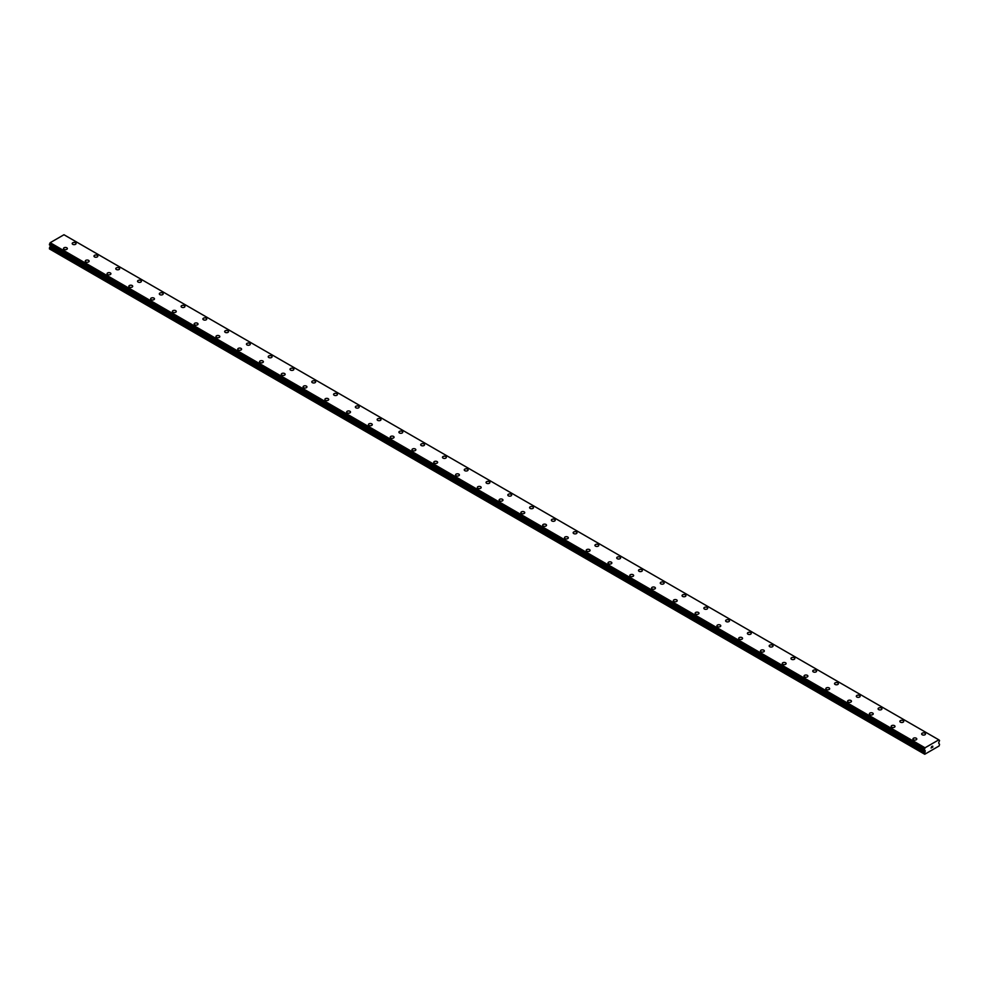 <?xml version="1.0" encoding="UTF-8"?>
<svg xmlns="http://www.w3.org/2000/svg" width="989" height="989" viewBox="0 0 989 989"><rect width="100%" height="100%" fill="white"/><g stroke="black" fill="none" stroke-linecap="round" stroke-linejoin="round"><path stroke-width="1.48" d="M72.209 243.541A1.929 1.113 180 0 1 73.396 242.515A1.929 1.113 180 0 1 75.498 242.762A1.929 1.113 180 0 1 76.054 243.554A1.929 1.113 180 0 1 74.867 244.567A1.929 1.113 180 0 1 72.778 244.332A1.929 1.113 180 0 1 72.209 243.541A1.929 1.113 180 0 1 73.396 242.528A1.929 1.113 180 0 1 75.498 242.762A1.929 1.113 180 0 1 76.054 243.541M93.992 256.126A1.929 1.113 180 0 1 95.179 255.088A1.929 1.113 180 0 1 97.281 255.335A1.929 1.113 180 0 1 97.837 256.126A1.929 1.113 180 0 1 96.65 257.152A1.929 1.113 180 0 1 94.548 256.905A1.929 1.113 180 0 1 93.992 256.126A1.929 1.113 180 0 1 95.179 255.1A1.929 1.113 180 0 1 97.281 255.335A1.929 1.113 180 0 1 97.837 256.126M115.775 268.699A1.929 1.113 180 0 1 116.962 267.673A1.929 1.113 180 0 1 119.063 267.908A1.929 1.113 180 0 1 119.62 268.699A1.929 1.113 180 0 1 118.433 269.725A1.929 1.113 180 0 1 116.331 269.478A1.929 1.113 180 0 1 115.775 268.699A1.929 1.113 180 0 1 116.962 267.673A1.929 1.113 180 0 1 119.063 267.908A1.929 1.113 180 0 1 119.62 268.699M137.545 281.272A1.929 1.113 180 0 1 138.744 280.246A1.929 1.113 180 0 1 140.834 280.48A1.929 1.113 180 0 1 141.402 281.272A1.929 1.113 180 0 1 140.215 282.298A1.929 1.113 180 0 1 138.114 282.05A1.929 1.113 180 0 1 137.545 281.272A1.929 1.113 180 0 1 138.744 280.246A1.929 1.113 180 0 1 140.834 280.493A1.929 1.113 180 0 1 141.402 281.272M159.328 293.844A1.929 1.113 180 0 1 160.515 292.818A1.929 1.113 180 0 1 162.616 293.065A1.929 1.113 180 0 1 163.185 293.844A1.929 1.113 180 0 1 161.998 294.87A1.929 1.113 180 0 1 159.897 294.635A1.929 1.113 180 0 1 159.328 293.844A1.929 1.113 180 0 1 160.515 292.818A1.929 1.113 180 0 1 162.616 293.065A1.929 1.113 180 0 1 163.185 293.844M181.111 306.417A1.929 1.113 180 0 1 182.297 305.391A1.929 1.113 180 0 1 184.399 305.638A1.929 1.113 180 0 1 184.968 306.429A1.929 1.113 180 0 1 183.769 307.443A1.929 1.113 180 0 1 181.679 307.208A1.929 1.113 180 0 1 181.111 306.417A1.929 1.113 180 0 1 182.297 305.403A1.929 1.113 180 0 1 184.399 305.638A1.929 1.113 180 0 1 184.968 306.417M202.893 318.99A1.929 1.113 180 0 1 204.08 317.964A1.929 1.113 180 0 1 206.182 318.211A1.929 1.113 180 0 1 206.738 319.002A1.929 1.113 180 0 1 205.551 320.028A1.929 1.113 180 0 1 203.462 319.781A1.929 1.113 180 0 1 202.893 318.99A1.929 1.113 180 0 1 204.08 317.976A1.929 1.113 180 0 1 206.182 318.211A1.929 1.113 180 0 1 206.738 318.99M224.676 331.575A1.929 1.113 180 0 1 225.863 330.549A1.929 1.113 180 0 1 227.965 330.783A1.929 1.113 180 0 1 228.521 331.575A1.929 1.113 180 0 1 227.334 332.601A1.929 1.113 180 0 1 225.232 332.353A1.929 1.113 180 0 1 224.676 331.575A1.929 1.113 180 0 1 225.863 330.549A1.929 1.113 180 0 1 227.965 330.783A1.929 1.113 180 0 1 228.521 331.575M246.459 344.147A1.929 1.113 180 0 1 247.646 343.121A1.929 1.113 180 0 1 249.735 343.356A1.929 1.113 180 0 1 250.304 344.147A1.929 1.113 180 0 1 249.117 345.173A1.929 1.113 180 0 1 247.015 344.926A1.929 1.113 180 0 1 246.459 344.147A1.929 1.113 180 0 1 247.646 343.121A1.929 1.113 180 0 1 249.735 343.368A1.929 1.113 180 0 1 250.304 344.147M268.229 356.72A1.929 1.113 180 0 1 269.428 355.694A1.929 1.113 180 0 1 271.518 355.929A1.929 1.113 180 0 1 272.086 356.72A1.929 1.113 180 0 1 270.899 357.746A1.929 1.113 180 0 1 268.798 357.511A1.929 1.113 180 0 1 268.229 356.72A1.929 1.113 180 0 1 269.428 355.694A1.929 1.113 180 0 1 271.518 355.941A1.929 1.113 180 0 1 272.086 356.72M290.012 369.305A1.929 1.113 180 0 1 291.199 368.267A1.929 1.113 180 0 1 293.3 368.514A1.929 1.113 180 0 1 293.869 369.305M293.3 368.514A1.929 1.113 180 0 1 293.869 369.293A1.929 1.113 180 0 1 292.682 370.319A1.929 1.113 180 0 1 290.581 370.084A1.929 1.113 180 0 1 290.012 369.293A1.929 1.113 180 0 1 291.199 368.267A1.929 1.113 180 0 1 293.3 368.514M311.795 381.865A1.929 1.113 180 0 1 312.981 380.839A1.929 1.113 180 0 1 315.083 381.086A1.929 1.113 180 0 1 315.652 381.878A1.929 1.113 180 0 1 314.453 382.891A1.929 1.113 180 0 1 312.363 382.656A1.929 1.113 180 0 1 311.795 381.865A1.929 1.113 180 0 1 312.981 380.852A1.929 1.113 180 0 1 315.083 381.086A1.929 1.113 180 0 1 315.652 381.865M333.577 394.45A1.929 1.113 180 0 1 334.764 393.412A1.929 1.113 180 0 1 336.866 393.659A1.929 1.113 180 0 1 337.422 394.45A1.929 1.113 180 0 1 336.235 395.476A1.929 1.113 180 0 1 334.146 395.229A1.929 1.113 180 0 1 333.577 394.45A1.929 1.113 180 0 1 334.764 393.424A1.929 1.113 180 0 1 336.866 393.659A1.929 1.113 180 0 1 337.422 394.45M355.36 407.023A1.929 1.113 180 0 1 356.547 405.997A1.929 1.113 180 0 1 358.648 406.232A1.929 1.113 180 0 1 359.205 407.023A1.929 1.113 180 0 1 358.018 408.049A1.929 1.113 180 0 1 355.916 407.802A1.929 1.113 180 0 1 355.36 407.023A1.929 1.113 180 0 1 356.547 405.997A1.929 1.113 180 0 1 358.648 406.232A1.929 1.113 180 0 1 359.205 407.023M380.419 418.817A1.929 1.113 180 0 1 380.988 419.596A1.929 1.113 180 0 1 379.801 420.622A1.929 1.113 180 0 1 377.699 420.374A1.929 1.113 180 0 1 377.143 419.596A1.929 1.113 180 0 1 378.33 418.57A1.929 1.113 180 0 1 380.419 418.817M377.143 419.596A1.929 1.113 180 0 1 378.33 418.57A1.929 1.113 180 0 1 380.419 418.804A1.929 1.113 180 0 1 380.988 419.596M398.913 432.168A1.929 1.113 180 0 1 400.112 431.142A1.929 1.113 180 0 1 402.202 431.389A1.929 1.113 180 0 1 402.77 432.168A1.929 1.113 180 0 1 401.583 433.194A1.929 1.113 180 0 1 399.482 432.959A1.929 1.113 180 0 1 398.913 432.168A1.929 1.113 180 0 1 400.112 431.142A1.929 1.113 180 0 1 402.202 431.389A1.929 1.113 180 0 1 402.77 432.168M420.696 444.741A1.929 1.113 180 0 1 421.883 443.715A1.929 1.113 180 0 1 423.984 443.962A1.929 1.113 180 0 1 424.553 444.753A1.929 1.113 180 0 1 423.366 445.767A1.929 1.113 180 0 1 421.265 445.532A1.929 1.113 180 0 1 420.696 444.741A1.929 1.113 180 0 1 421.883 443.727A1.929 1.113 180 0 1 423.984 443.962A1.929 1.113 180 0 1 424.553 444.741M442.479 457.326A1.929 1.113 180 0 1 443.665 456.3A1.929 1.113 180 0 1 445.767 456.535A1.929 1.113 180 0 1 446.336 457.326M445.767 456.535A1.929 1.113 180 0 1 446.336 457.314A1.929 1.113 180 0 1 445.137 458.352A1.929 1.113 180 0 1 443.047 458.105A1.929 1.113 180 0 1 442.479 457.314A1.929 1.113 180 0 1 443.665 456.288A1.929 1.113 180 0 1 445.767 456.535M464.261 469.899A1.929 1.113 180 0 1 465.448 468.873A1.929 1.113 180 0 1 467.55 469.107A1.929 1.113 180 0 1 468.106 469.899A1.929 1.113 180 0 1 466.919 470.925A1.929 1.113 180 0 1 464.83 470.677A1.929 1.113 180 0 1 464.261 469.899A1.929 1.113 180 0 1 465.448 468.873A1.929 1.113 180 0 1 467.55 469.107A1.929 1.113 180 0 1 468.106 469.899M486.044 482.471A1.929 1.113 180 0 1 487.231 481.445A1.929 1.113 180 0 1 489.332 481.68A1.929 1.113 180 0 1 489.889 482.471A1.929 1.113 180 0 1 488.702 483.497A1.929 1.113 180 0 1 486.6 483.25A1.929 1.113 180 0 1 486.044 482.471A1.929 1.113 180 0 1 487.231 481.445A1.929 1.113 180 0 1 489.332 481.692A1.929 1.113 180 0 1 489.889 482.471M507.827 495.044A1.929 1.113 180 0 1 509.014 494.018A1.929 1.113 180 0 1 511.103 494.253A1.929 1.113 180 0 1 511.672 495.044A1.929 1.113 180 0 1 510.485 496.07A1.929 1.113 180 0 1 508.383 495.835A1.929 1.113 180 0 1 507.827 495.044A1.929 1.113 180 0 1 509.014 494.018A1.929 1.113 180 0 1 511.103 494.265A1.929 1.113 180 0 1 511.672 495.044M529.597 507.617A1.929 1.113 180 0 1 530.796 506.591A1.929 1.113 180 0 1 532.886 506.838A1.929 1.113 180 0 1 533.454 507.629A1.929 1.113 180 0 1 532.267 508.643A1.929 1.113 180 0 1 530.166 508.408A1.929 1.113 180 0 1 529.597 507.617A1.929 1.113 180 0 1 530.796 506.591A1.929 1.113 180 0 1 532.886 506.838A1.929 1.113 180 0 1 533.454 507.617M551.38 520.189A1.929 1.113 180 0 1 552.567 519.163A1.929 1.113 180 0 1 554.668 519.41A1.929 1.113 180 0 1 555.237 520.202A1.929 1.113 180 0 1 554.05 521.215A1.929 1.113 180 0 1 551.949 520.98A1.929 1.113 180 0 1 551.38 520.189A1.929 1.113 180 0 1 552.567 519.176A1.929 1.113 180 0 1 554.668 519.41A1.929 1.113 180 0 1 555.237 520.189M573.163 532.774A1.929 1.113 180 0 1 574.349 531.736A1.929 1.113 180 0 1 576.451 531.983A1.929 1.113 180 0 1 577.007 532.774A1.929 1.113 180 0 1 575.821 533.8A1.929 1.113 180 0 1 573.731 533.553A1.929 1.113 180 0 1 573.163 532.774A1.929 1.113 180 0 1 574.349 531.748A1.929 1.113 180 0 1 576.451 531.983A1.929 1.113 180 0 1 577.007 532.774M594.945 545.347A1.929 1.113 180 0 1 596.132 544.321A1.929 1.113 180 0 1 598.234 544.556A1.929 1.113 180 0 1 598.79 545.347A1.929 1.113 180 0 1 597.603 546.373A1.929 1.113 180 0 1 595.502 546.126A1.929 1.113 180 0 1 594.945 545.347A1.929 1.113 180 0 1 596.132 544.321A1.929 1.113 180 0 1 598.234 544.556A1.929 1.113 180 0 1 598.79 545.347M616.728 557.92A1.929 1.113 180 0 1 617.915 556.894A1.929 1.113 180 0 1 620.016 557.128A1.929 1.113 180 0 1 620.573 557.92A1.929 1.113 180 0 1 619.386 558.946A1.929 1.113 180 0 1 617.284 558.698A1.929 1.113 180 0 1 616.728 557.92A1.929 1.113 180 0 1 617.915 556.894A1.929 1.113 180 0 1 620.016 557.141A1.929 1.113 180 0 1 620.573 557.92M638.511 570.492A1.929 1.113 180 0 1 639.698 569.466A1.929 1.113 180 0 1 641.787 569.713A1.929 1.113 180 0 1 642.356 570.492A1.929 1.113 180 0 1 641.169 571.518A1.929 1.113 180 0 1 639.067 571.283A1.929 1.113 180 0 1 638.511 570.492A1.929 1.113 180 0 1 639.698 569.466A1.929 1.113 180 0 1 641.787 569.713A1.929 1.113 180 0 1 642.356 570.492M660.281 583.065A1.929 1.113 180 0 1 661.468 582.039A1.929 1.113 180 0 1 663.57 582.286A1.929 1.113 180 0 1 664.138 583.077A1.929 1.113 180 0 1 662.951 584.091A1.929 1.113 180 0 1 660.85 583.856A1.929 1.113 180 0 1 660.281 583.065A1.929 1.113 180 0 1 661.468 582.051A1.929 1.113 180 0 1 663.57 582.286A1.929 1.113 180 0 1 664.138 583.065M682.064 595.638A1.929 1.113 180 0 1 683.251 594.612A1.929 1.113 180 0 1 685.352 594.859A1.929 1.113 180 0 1 685.921 595.65A1.929 1.113 180 0 1 684.722 596.676A1.929 1.113 180 0 1 682.633 596.429A1.929 1.113 180 0 1 682.064 595.638A1.929 1.113 180 0 1 683.251 594.624A1.929 1.113 180 0 1 685.352 594.859A1.929 1.113 180 0 1 685.921 595.638M703.847 608.223A1.929 1.113 180 0 1 705.033 607.197A1.929 1.113 180 0 1 707.135 607.431A1.929 1.113 180 0 1 707.691 608.223A1.929 1.113 180 0 1 706.505 609.249A1.929 1.113 180 0 1 704.415 609.001A1.929 1.113 180 0 1 703.847 608.223A1.929 1.113 180 0 1 705.033 607.197A1.929 1.113 180 0 1 707.135 607.431A1.929 1.113 180 0 1 707.691 608.223M728.918 620.016A1.929 1.113 180 0 1 729.474 620.795A1.929 1.113 180 0 1 728.287 621.821A1.929 1.113 180 0 1 726.186 621.574A1.929 1.113 180 0 1 725.629 620.795A1.929 1.113 180 0 1 726.816 619.769A1.929 1.113 180 0 1 728.918 620.016M725.629 620.795A1.929 1.113 180 0 1 726.816 619.769A1.929 1.113 180 0 1 728.918 620.004A1.929 1.113 180 0 1 729.474 620.795M747.412 633.368A1.929 1.113 180 0 1 748.599 632.342A1.929 1.113 180 0 1 750.688 632.577A1.929 1.113 180 0 1 751.257 633.368A1.929 1.113 180 0 1 750.07 634.394A1.929 1.113 180 0 1 747.968 634.159A1.929 1.113 180 0 1 747.412 633.368A1.929 1.113 180 0 1 748.599 632.342A1.929 1.113 180 0 1 750.688 632.589A1.929 1.113 180 0 1 751.257 633.368M769.182 645.941A1.929 1.113 180 0 1 770.382 644.915A1.929 1.113 180 0 1 772.471 645.162A1.929 1.113 180 0 1 773.039 645.953A1.929 1.113 180 0 1 771.853 646.967A1.929 1.113 180 0 1 769.751 646.732A1.929 1.113 180 0 1 769.182 645.941A1.929 1.113 180 0 1 770.382 644.915A1.929 1.113 180 0 1 772.471 645.162A1.929 1.113 180 0 1 773.039 645.941M790.965 658.526A1.929 1.113 180 0 1 792.152 657.5A1.929 1.113 180 0 1 794.254 657.734A1.929 1.113 180 0 1 794.822 658.526M794.254 657.734A1.929 1.113 180 0 1 794.822 658.513A1.929 1.113 180 0 1 793.635 659.539A1.929 1.113 180 0 1 791.534 659.304A1.929 1.113 180 0 1 790.965 658.513A1.929 1.113 180 0 1 792.152 657.487A1.929 1.113 180 0 1 794.254 657.734M812.748 671.098A1.929 1.113 180 0 1 813.935 670.06A1.929 1.113 180 0 1 816.036 670.307A1.929 1.113 180 0 1 816.605 671.098A1.929 1.113 180 0 1 815.406 672.124A1.929 1.113 180 0 1 813.317 671.877A1.929 1.113 180 0 1 812.748 671.098A1.929 1.113 180 0 1 813.935 670.072A1.929 1.113 180 0 1 816.036 670.307A1.929 1.113 180 0 1 816.605 671.098M834.531 683.671A1.929 1.113 180 0 1 835.717 682.645A1.929 1.113 180 0 1 837.819 682.88A1.929 1.113 180 0 1 838.375 683.671A1.929 1.113 180 0 1 837.189 684.697A1.929 1.113 180 0 1 835.099 684.45A1.929 1.113 180 0 1 834.531 683.671A1.929 1.113 180 0 1 835.717 682.645A1.929 1.113 180 0 1 837.819 682.88A1.929 1.113 180 0 1 838.375 683.671M856.313 696.244A1.929 1.113 180 0 1 857.5 695.218A1.929 1.113 180 0 1 859.602 695.452A1.929 1.113 180 0 1 860.158 696.244A1.929 1.113 180 0 1 858.971 697.27A1.929 1.113 180 0 1 856.87 697.022A1.929 1.113 180 0 1 856.313 696.244A1.929 1.113 180 0 1 857.5 695.218A1.929 1.113 180 0 1 859.602 695.465A1.929 1.113 180 0 1 860.158 696.244M878.096 708.816A1.929 1.113 180 0 1 879.283 707.79A1.929 1.113 180 0 1 881.372 708.037A1.929 1.113 180 0 1 881.941 708.816A1.929 1.113 180 0 1 880.754 709.842A1.929 1.113 180 0 1 878.652 709.608A1.929 1.113 180 0 1 878.096 708.816A1.929 1.113 180 0 1 879.283 707.79A1.929 1.113 180 0 1 881.372 708.037A1.929 1.113 180 0 1 881.941 708.816M899.866 721.389A1.929 1.113 180 0 1 901.066 720.363A1.929 1.113 180 0 1 903.155 720.61A1.929 1.113 180 0 1 903.723 721.401A1.929 1.113 180 0 1 902.537 722.415A1.929 1.113 180 0 1 900.435 722.18A1.929 1.113 180 0 1 899.866 721.389A1.929 1.113 180 0 1 901.066 720.375A1.929 1.113 180 0 1 903.155 720.61A1.929 1.113 180 0 1 903.723 721.389M921.649 733.962A1.929 1.113 180 0 1 922.836 732.936A1.929 1.113 180 0 1 924.938 733.183A1.929 1.113 180 0 1 925.506 733.974A1.929 1.113 180 0 1 924.319 735A1.929 1.113 180 0 1 922.218 734.753A1.929 1.113 180 0 1 921.649 733.962A1.929 1.113 180 0 1 922.836 732.948A1.929 1.113 180 0 1 924.938 733.183A1.929 1.113 180 0 1 925.506 733.962M63.494 248.585A1.929 1.113 180 0 1 64.681 247.559A1.929 1.113 180 0 1 66.782 247.794A1.929 1.113 180 0 1 67.351 248.585M66.782 247.794A1.929 1.113 180 0 1 67.351 248.573A1.929 1.113 180 0 1 66.164 249.599A1.929 1.113 180 0 1 64.062 249.364A1.929 1.113 180 0 1 63.494 248.573A1.929 1.113 180 0 1 64.681 247.547A1.929 1.113 180 0 1 66.782 247.794M85.277 261.145A1.929 1.113 180 0 1 86.463 260.119A1.929 1.113 180 0 1 88.565 260.367A1.929 1.113 180 0 1 89.134 261.158A1.929 1.113 180 0 1 87.934 262.172A1.929 1.113 180 0 1 85.845 261.937A1.929 1.113 180 0 1 85.277 261.145A1.929 1.113 180 0 1 86.463 260.132A1.929 1.113 180 0 1 88.565 260.367A1.929 1.113 180 0 1 89.134 261.145M107.059 273.73A1.929 1.113 180 0 1 108.246 272.704A1.929 1.113 180 0 1 110.348 272.939A1.929 1.113 180 0 1 110.904 273.73A1.929 1.113 180 0 1 109.717 274.757A1.929 1.113 180 0 1 107.628 274.509A1.929 1.113 180 0 1 107.059 273.73A1.929 1.113 180 0 1 108.246 272.704A1.929 1.113 180 0 1 110.348 272.939A1.929 1.113 180 0 1 110.904 273.73M128.842 286.303A1.929 1.113 180 0 1 130.029 285.277A1.929 1.113 180 0 1 132.13 285.512A1.929 1.113 180 0 1 132.687 286.303A1.929 1.113 180 0 1 131.5 287.329A1.929 1.113 180 0 1 129.398 287.082A1.929 1.113 180 0 1 128.842 286.303A1.929 1.113 180 0 1 130.029 285.277A1.929 1.113 180 0 1 132.13 285.524A1.929 1.113 180 0 1 132.687 286.303M153.901 298.097A1.929 1.113 180 0 1 154.469 298.876A1.929 1.113 180 0 1 153.283 299.902A1.929 1.113 180 0 1 151.181 299.667A1.929 1.113 180 0 1 150.625 298.876A1.929 1.113 180 0 1 151.811 297.85A1.929 1.113 180 0 1 153.901 298.097M150.625 298.876A1.929 1.113 180 0 1 151.811 297.85A1.929 1.113 180 0 1 153.901 298.085A1.929 1.113 180 0 1 154.469 298.876M172.395 311.448A1.929 1.113 180 0 1 173.594 310.422A1.929 1.113 180 0 1 175.683 310.67A1.929 1.113 180 0 1 176.252 311.448A1.929 1.113 180 0 1 175.065 312.475A1.929 1.113 180 0 1 172.964 312.24A1.929 1.113 180 0 1 172.395 311.448A1.929 1.113 180 0 1 173.594 310.422A1.929 1.113 180 0 1 175.683 310.67A1.929 1.113 180 0 1 176.252 311.448M194.178 324.021A1.929 1.113 180 0 1 195.365 322.995A1.929 1.113 180 0 1 197.466 323.242A1.929 1.113 180 0 1 198.035 324.033A1.929 1.113 180 0 1 196.848 325.047A1.929 1.113 180 0 1 194.746 324.812A1.929 1.113 180 0 1 194.178 324.021A1.929 1.113 180 0 1 195.365 323.007A1.929 1.113 180 0 1 197.466 323.242A1.929 1.113 180 0 1 198.035 324.021M215.961 336.606A1.929 1.113 180 0 1 217.147 335.568A1.929 1.113 180 0 1 219.249 335.815A1.929 1.113 180 0 1 219.818 336.606A1.929 1.113 180 0 1 218.618 337.632A1.929 1.113 180 0 1 216.529 337.385A1.929 1.113 180 0 1 215.961 336.606A1.929 1.113 180 0 1 217.147 335.58A1.929 1.113 180 0 1 219.249 335.815A1.929 1.113 180 0 1 219.818 336.606M237.743 349.179A1.929 1.113 180 0 1 238.93 348.153A1.929 1.113 180 0 1 241.032 348.388A1.929 1.113 180 0 1 241.588 349.179A1.929 1.113 180 0 1 240.401 350.205A1.929 1.113 180 0 1 238.312 349.958A1.929 1.113 180 0 1 237.743 349.179A1.929 1.113 180 0 1 238.93 348.153A1.929 1.113 180 0 1 241.032 348.388A1.929 1.113 180 0 1 241.588 349.179M259.526 361.751A1.929 1.113 180 0 1 260.713 360.725A1.929 1.113 180 0 1 262.814 360.96A1.929 1.113 180 0 1 263.371 361.751A1.929 1.113 180 0 1 262.184 362.778A1.929 1.113 180 0 1 260.082 362.53A1.929 1.113 180 0 1 259.526 361.751A1.929 1.113 180 0 1 260.713 360.725A1.929 1.113 180 0 1 262.814 360.973A1.929 1.113 180 0 1 263.371 361.751M281.309 374.324A1.929 1.113 180 0 1 282.495 373.298A1.929 1.113 180 0 1 284.585 373.533A1.929 1.113 180 0 1 285.153 374.324A1.929 1.113 180 0 1 283.967 375.35A1.929 1.113 180 0 1 281.865 375.115A1.929 1.113 180 0 1 281.309 374.324A1.929 1.113 180 0 1 282.495 373.298A1.929 1.113 180 0 1 284.585 373.545A1.929 1.113 180 0 1 285.153 374.324M303.079 386.897A1.929 1.113 180 0 1 304.278 385.871A1.929 1.113 180 0 1 306.367 386.118A1.929 1.113 180 0 1 306.936 386.909A1.929 1.113 180 0 1 305.749 387.923A1.929 1.113 180 0 1 303.648 387.688A1.929 1.113 180 0 1 303.079 386.897A1.929 1.113 180 0 1 304.278 385.883A1.929 1.113 180 0 1 306.367 386.118A1.929 1.113 180 0 1 306.936 386.897M324.862 399.469A1.929 1.113 180 0 1 326.049 398.443A1.929 1.113 180 0 1 328.15 398.691A1.929 1.113 180 0 1 328.719 399.482A1.929 1.113 180 0 1 327.532 400.496A1.929 1.113 180 0 1 325.43 400.261A1.929 1.113 180 0 1 324.862 399.469A1.929 1.113 180 0 1 326.049 398.456A1.929 1.113 180 0 1 328.15 398.691A1.929 1.113 180 0 1 328.719 399.469M346.644 412.054A1.929 1.113 180 0 1 347.831 411.028A1.929 1.113 180 0 1 349.933 411.263A1.929 1.113 180 0 1 350.489 412.054A1.929 1.113 180 0 1 349.302 413.081A1.929 1.113 180 0 1 347.213 412.833A1.929 1.113 180 0 1 346.644 412.054A1.929 1.113 180 0 1 347.831 411.028A1.929 1.113 180 0 1 349.933 411.263A1.929 1.113 180 0 1 350.489 412.054M368.427 424.627A1.929 1.113 180 0 1 369.614 423.601A1.929 1.113 180 0 1 371.716 423.836A1.929 1.113 180 0 1 372.272 424.627A1.929 1.113 180 0 1 371.085 425.653A1.929 1.113 180 0 1 368.984 425.406A1.929 1.113 180 0 1 368.427 424.627A1.929 1.113 180 0 1 369.614 423.601A1.929 1.113 180 0 1 371.716 423.848A1.929 1.113 180 0 1 372.272 424.627M390.21 437.2A1.929 1.113 180 0 1 391.397 436.174A1.929 1.113 180 0 1 393.498 436.409A1.929 1.113 180 0 1 394.055 437.2A1.929 1.113 180 0 1 392.868 438.226A1.929 1.113 180 0 1 390.766 437.991A1.929 1.113 180 0 1 390.21 437.2A1.929 1.113 180 0 1 391.397 436.174A1.929 1.113 180 0 1 393.498 436.421A1.929 1.113 180 0 1 394.055 437.2M411.993 449.772A1.929 1.113 180 0 1 413.179 448.746A1.929 1.113 180 0 1 415.269 448.994A1.929 1.113 180 0 1 415.837 449.772A1.929 1.113 180 0 1 414.651 450.799A1.929 1.113 180 0 1 412.549 450.564A1.929 1.113 180 0 1 411.993 449.772A1.929 1.113 180 0 1 413.179 448.746A1.929 1.113 180 0 1 415.269 448.994A1.929 1.113 180 0 1 415.837 449.772M433.763 462.345A1.929 1.113 180 0 1 434.95 461.319A1.929 1.113 180 0 1 437.051 461.566A1.929 1.113 180 0 1 437.62 462.358A1.929 1.113 180 0 1 436.433 463.371A1.929 1.113 180 0 1 434.332 463.136A1.929 1.113 180 0 1 433.763 462.345A1.929 1.113 180 0 1 434.95 461.331A1.929 1.113 180 0 1 437.051 461.566A1.929 1.113 180 0 1 437.62 462.345M455.546 474.93A1.929 1.113 180 0 1 456.733 473.892A1.929 1.113 180 0 1 458.834 474.139A1.929 1.113 180 0 1 459.403 474.93A1.929 1.113 180 0 1 458.204 475.956A1.929 1.113 180 0 1 456.114 475.709A1.929 1.113 180 0 1 455.546 474.93A1.929 1.113 180 0 1 456.733 473.904A1.929 1.113 180 0 1 458.834 474.139A1.929 1.113 180 0 1 459.403 474.93M477.328 487.503A1.929 1.113 180 0 1 478.515 486.477A1.929 1.113 180 0 1 480.617 486.712A1.929 1.113 180 0 1 481.173 487.503A1.929 1.113 180 0 1 479.986 488.529A1.929 1.113 180 0 1 477.897 488.282A1.929 1.113 180 0 1 477.328 487.503A1.929 1.113 180 0 1 478.515 486.477A1.929 1.113 180 0 1 480.617 486.712A1.929 1.113 180 0 1 481.173 487.503M502.4 499.297A1.929 1.113 180 0 1 502.956 500.075A1.929 1.113 180 0 1 501.769 501.102A1.929 1.113 180 0 1 499.668 500.854A1.929 1.113 180 0 1 499.111 500.075A1.929 1.113 180 0 1 500.298 499.049A1.929 1.113 180 0 1 502.4 499.297M499.111 500.075A1.929 1.113 180 0 1 500.298 499.049A1.929 1.113 180 0 1 502.4 499.284A1.929 1.113 180 0 1 502.956 500.075M520.894 512.648A1.929 1.113 180 0 1 522.081 511.622A1.929 1.113 180 0 1 524.17 511.857A1.929 1.113 180 0 1 524.739 512.648A1.929 1.113 180 0 1 523.552 513.674A1.929 1.113 180 0 1 521.45 513.439A1.929 1.113 180 0 1 520.894 512.648A1.929 1.113 180 0 1 522.081 511.622A1.929 1.113 180 0 1 524.17 511.869A1.929 1.113 180 0 1 524.739 512.648M542.664 525.221A1.929 1.113 180 0 1 543.863 524.195A1.929 1.113 180 0 1 545.953 524.442A1.929 1.113 180 0 1 546.521 525.233A1.929 1.113 180 0 1 545.335 526.247A1.929 1.113 180 0 1 543.233 526.012A1.929 1.113 180 0 1 542.664 525.221A1.929 1.113 180 0 1 543.863 524.207A1.929 1.113 180 0 1 545.953 524.442A1.929 1.113 180 0 1 546.521 525.221M564.447 537.806A1.929 1.113 180 0 1 565.634 536.78A1.929 1.113 180 0 1 567.735 537.015A1.929 1.113 180 0 1 568.304 537.806M567.735 537.015A1.929 1.113 180 0 1 568.304 537.793A1.929 1.113 180 0 1 567.117 538.82A1.929 1.113 180 0 1 565.016 538.585A1.929 1.113 180 0 1 564.447 537.793A1.929 1.113 180 0 1 565.634 536.767A1.929 1.113 180 0 1 567.735 537.015M586.23 550.379A1.929 1.113 180 0 1 587.417 549.352A1.929 1.113 180 0 1 589.518 549.587A1.929 1.113 180 0 1 590.087 550.379A1.929 1.113 180 0 1 588.888 551.405A1.929 1.113 180 0 1 586.798 551.157A1.929 1.113 180 0 1 586.23 550.379A1.929 1.113 180 0 1 587.417 549.352A1.929 1.113 180 0 1 589.518 549.587A1.929 1.113 180 0 1 590.087 550.379M608.012 562.951A1.929 1.113 180 0 1 609.199 561.925A1.929 1.113 180 0 1 611.301 562.16A1.929 1.113 180 0 1 611.857 562.951A1.929 1.113 180 0 1 610.67 563.977A1.929 1.113 180 0 1 608.581 563.73A1.929 1.113 180 0 1 608.012 562.951A1.929 1.113 180 0 1 609.199 561.925A1.929 1.113 180 0 1 611.301 562.172A1.929 1.113 180 0 1 611.857 562.951M629.795 575.524A1.929 1.113 180 0 1 630.982 574.498A1.929 1.113 180 0 1 633.084 574.733A1.929 1.113 180 0 1 633.64 575.524A1.929 1.113 180 0 1 632.453 576.55A1.929 1.113 180 0 1 630.352 576.315A1.929 1.113 180 0 1 629.795 575.524A1.929 1.113 180 0 1 630.982 574.498A1.929 1.113 180 0 1 633.084 574.745A1.929 1.113 180 0 1 633.64 575.524M651.578 588.096A1.929 1.113 180 0 1 652.765 587.07A1.929 1.113 180 0 1 654.854 587.318A1.929 1.113 180 0 1 655.423 588.096A1.929 1.113 180 0 1 654.236 589.123A1.929 1.113 180 0 1 652.134 588.888A1.929 1.113 180 0 1 651.578 588.096A1.929 1.113 180 0 1 652.765 587.07A1.929 1.113 180 0 1 654.854 587.318A1.929 1.113 180 0 1 655.423 588.096M673.348 600.669A1.929 1.113 180 0 1 674.547 599.643A1.929 1.113 180 0 1 676.637 599.89A1.929 1.113 180 0 1 677.205 600.682A1.929 1.113 180 0 1 676.019 601.695A1.929 1.113 180 0 1 673.917 601.46A1.929 1.113 180 0 1 673.348 600.669A1.929 1.113 180 0 1 674.547 599.655A1.929 1.113 180 0 1 676.637 599.89A1.929 1.113 180 0 1 677.205 600.669M695.131 613.254A1.929 1.113 180 0 1 696.318 612.216A1.929 1.113 180 0 1 698.419 612.463A1.929 1.113 180 0 1 698.988 613.254A1.929 1.113 180 0 1 697.801 614.28A1.929 1.113 180 0 1 695.7 614.033A1.929 1.113 180 0 1 695.131 613.254A1.929 1.113 180 0 1 696.318 612.228A1.929 1.113 180 0 1 698.419 612.463A1.929 1.113 180 0 1 698.988 613.254M716.914 625.827A1.929 1.113 180 0 1 718.101 624.801A1.929 1.113 180 0 1 720.202 625.036A1.929 1.113 180 0 1 720.771 625.827A1.929 1.113 180 0 1 719.572 626.853A1.929 1.113 180 0 1 717.482 626.606A1.929 1.113 180 0 1 716.914 625.827A1.929 1.113 180 0 1 718.101 624.801A1.929 1.113 180 0 1 720.202 625.036A1.929 1.113 180 0 1 720.771 625.827M738.696 638.399A1.929 1.113 180 0 1 739.883 637.373A1.929 1.113 180 0 1 741.985 637.608A1.929 1.113 180 0 1 742.541 638.399A1.929 1.113 180 0 1 741.354 639.426A1.929 1.113 180 0 1 739.265 639.178A1.929 1.113 180 0 1 738.696 638.399A1.929 1.113 180 0 1 739.883 637.373A1.929 1.113 180 0 1 741.985 637.621A1.929 1.113 180 0 1 742.541 638.399M760.479 650.972A1.929 1.113 180 0 1 761.666 649.946A1.929 1.113 180 0 1 763.768 650.181A1.929 1.113 180 0 1 764.324 650.972A1.929 1.113 180 0 1 763.137 651.998A1.929 1.113 180 0 1 761.036 651.763A1.929 1.113 180 0 1 760.479 650.972A1.929 1.113 180 0 1 761.666 649.946A1.929 1.113 180 0 1 763.768 650.193A1.929 1.113 180 0 1 764.324 650.972M782.262 663.545A1.929 1.113 180 0 1 783.449 662.519A1.929 1.113 180 0 1 785.538 662.766A1.929 1.113 180 0 1 786.107 663.557A1.929 1.113 180 0 1 784.92 664.571A1.929 1.113 180 0 1 782.818 664.336A1.929 1.113 180 0 1 782.262 663.545A1.929 1.113 180 0 1 783.449 662.531A1.929 1.113 180 0 1 785.538 662.766A1.929 1.113 180 0 1 786.107 663.545M804.032 676.117A1.929 1.113 180 0 1 805.231 675.091A1.929 1.113 180 0 1 807.321 675.339A1.929 1.113 180 0 1 807.889 676.13A1.929 1.113 180 0 1 806.703 677.144A1.929 1.113 180 0 1 804.601 676.909A1.929 1.113 180 0 1 804.032 676.117A1.929 1.113 180 0 1 805.231 675.104A1.929 1.113 180 0 1 807.321 675.339A1.929 1.113 180 0 1 807.889 676.117M825.815 688.703A1.929 1.113 180 0 1 827.002 687.676A1.929 1.113 180 0 1 829.103 687.911A1.929 1.113 180 0 1 829.672 688.703A1.929 1.113 180 0 1 828.485 689.729A1.929 1.113 180 0 1 826.384 689.481A1.929 1.113 180 0 1 825.815 688.703A1.929 1.113 180 0 1 827.002 687.676A1.929 1.113 180 0 1 829.103 687.911A1.929 1.113 180 0 1 829.672 688.703M850.886 700.496A1.929 1.113 180 0 1 851.455 701.275A1.929 1.113 180 0 1 850.256 702.301A1.929 1.113 180 0 1 848.166 702.054A1.929 1.113 180 0 1 847.598 701.275A1.929 1.113 180 0 1 848.785 700.249A1.929 1.113 180 0 1 850.886 700.496M847.598 701.275A1.929 1.113 180 0 1 848.785 700.249A1.929 1.113 180 0 1 850.886 700.484A1.929 1.113 180 0 1 851.455 701.275M869.38 713.848A1.929 1.113 180 0 1 870.567 712.822A1.929 1.113 180 0 1 872.669 713.057A1.929 1.113 180 0 1 873.225 713.848A1.929 1.113 180 0 1 872.038 714.874A1.929 1.113 180 0 1 869.937 714.639A1.929 1.113 180 0 1 869.38 713.848A1.929 1.113 180 0 1 870.567 712.822A1.929 1.113 180 0 1 872.669 713.069A1.929 1.113 180 0 1 873.225 713.848M891.163 726.421A1.929 1.113 180 0 1 892.35 725.394A1.929 1.113 180 0 1 894.452 725.642A1.929 1.113 180 0 1 895.008 726.421A1.929 1.113 180 0 1 893.821 727.447A1.929 1.113 180 0 1 891.719 727.212A1.929 1.113 180 0 1 891.163 726.421A1.929 1.113 180 0 1 892.35 725.394A1.929 1.113 180 0 1 894.452 725.642A1.929 1.113 180 0 1 895.008 726.421M912.946 739.006A1.929 1.113 180 0 1 914.133 737.979A1.929 1.113 180 0 1 916.222 738.214A1.929 1.113 180 0 1 916.791 739.006M916.222 738.214A1.929 1.113 180 0 1 916.791 738.993A1.929 1.113 180 0 1 915.604 740.019A1.929 1.113 180 0 1 913.502 739.784A1.929 1.113 180 0 1 912.946 738.993A1.929 1.113 180 0 1 914.133 737.967A1.929 1.113 180 0 1 916.222 738.214M931.131 748.043L931.749 746.448M932.59 746.67L932.256 747.301L932.59 746.67M932.85 747.054L932.108 747.474L932.714 746.126M932.108 747.474L932.837 747.054M925.086 751.479L924.307 749.971L925.036 747.795L938.821 739.834L939.55 740.477L938.623 742.974L939.55 744.334L939.117 745.953L924.74 754.261L925.086 751.479L50.229 246.385L49.598 247.51L49.45 248.907L924.307 754.001M50.352 245.457L50.229 246.385M49.45 244.889L924.307 749.996L49.45 244.889L50.179 242.701L63.964 234.739L938.821 739.834M64.149 234.85L939.006 739.945M925.036 747.795L50.179 242.701M924.826 748.228L49.969 243.133M924.381 749.118L49.524 244.036M924.307 749.279L49.45 244.184M925.234 751.096L50.377 246.001M924.307 753.136L49.45 248.041M924.851 748.104L49.994 243.022M925.234 750.7L50.377 245.606M924.455 752.604L49.598 247.51M924.332 750.045L49.487 244.951"/></g></svg>
